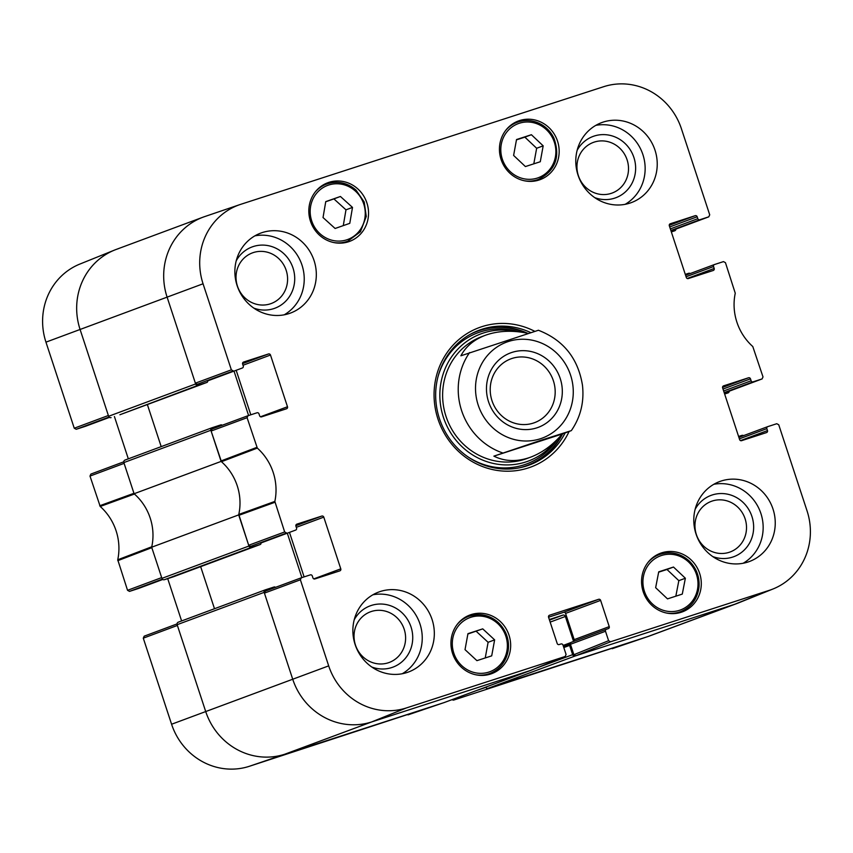 <?xml version="1.0" encoding="UTF-8"?>
<svg xmlns="http://www.w3.org/2000/svg" width="853" height="853" viewBox="0 0 853 853"><rect width="100%" height="100%" fill="white"/><g stroke="black" fill="none" stroke-linecap="round" stroke-linejoin="round"><path stroke-width="1.28" d="M531.643 670A2.037 1.93 -110.4 0 1 531.131 670.255L371.663 721.937A65.009 61.651 -110.4 0 1 292.707 679.191L264.163 592.355A2.037 1.93 -110.4 0 1 265.358 589.828L274.154 586.981A1.216 1.152 69.6 0 1 275.423 587.386M265.219 589.881L178.341 622.157A2.037 1.93 69.6 0 0 177.147 624.684L205.701 711.519A65.009 61.651 69.6 0 0 284.657 754.265L444.114 702.584A2.037 1.93 69.6 0 0 444.264 702.531M549.311 619.523L562.895 615.12A2.037 1.93 -110.4 0 1 565.358 616.463L573.579 641.456M570.369 643.876L570.326 643.887A1.216 1.152 69.6 0 0 569.601 645.401L572.651 654.667L534.639 668.784M485.688 687.145A2.037 1.93 69.6 0 0 488.108 688.328L647.566 636.658A65.009 61.651 69.6 0 0 649.901 635.848L736.917 603.519A65.009 61.651 -110.4 0 1 734.582 604.329L575.114 656A2.037 1.93 -110.4 0 1 572.651 654.667M738.591 436.469L741.907 435.393A2.037 1.93 -110.4 0 1 743.539 435.627M724.634 394.011L728.025 392.913A2.037 1.93 -110.4 0 1 727.95 392.945M729.251 391.175A2.037 1.93 -110.4 0 1 728.025 392.913M685.3 274.367L688.616 273.301A2.037 1.93 -110.4 0 1 690.248 273.536M671.343 231.92L674.723 230.811A2.037 1.93 -110.4 0 1 674.659 230.843M675.96 229.073A2.037 1.93 -110.4 0 1 674.723 230.811M198.109 385.279L206.906 382.432A1.216 1.152 69.6 0 0 206.948 382.411L119.932 414.739A1.216 1.152 -110.4 0 1 119.889 414.75L198.109 385.279A2.037 1.93 -110.4 0 1 195.636 383.946L167.092 297.1A65.009 61.651 -110.4 0 1 203.099 217.152A65.009 61.651 -110.4 0 1 205.434 216.342M206.948 382.411A1.216 1.152 69.6 0 0 207.62 380.918L207.62 380.896M234.01 371.098L248.607 415.507M222.132 425.284A1.216 1.152 69.6 0 0 220.863 424.879L212.066 427.737A2.037 1.93 -110.4 0 0 211.992 427.758L124.975 460.087A2.037 1.93 69.6 0 0 123.856 462.582L134.092 493.738L221.108 461.409L210.862 430.253A2.037 1.93 -110.4 0 1 211.992 427.758M221.108 461.409A52.822 50.092 -110.4 0 1 238.691 514.892L151.674 547.21L161.921 578.366A2.037 1.93 69.6 0 0 164.384 579.699L251.4 547.381A2.037 1.93 -110.4 0 1 248.937 546.037L238.691 514.892M251.4 547.381L260.197 544.523A1.216 1.152 69.6 0 0 260.922 543.009L260.911 542.998M287.301 533.189L301.898 577.609M214.498 608.722L200.658 566.648M173.276 576.82A1.216 1.152 -110.4 0 1 173.18 576.852L164.384 579.699M151.674 547.21A52.822 50.092 69.6 0 0 134.092 493.738M211.917 427.79L125.05 460.055A2.037 1.93 69.6 0 0 124.975 460.087M161.196 446.631L147.366 404.546M203.099 217.152L116.083 249.481A65.009 61.651 69.6 0 0 80.075 329.429L108.63 416.275A2.037 1.93 69.6 0 0 111.093 417.607M533.328 423.088A34.035 32.275 -110.4 0 1 492.213 401.358A34.035 32.275 -110.4 0 1 510.851 358.857A34.035 32.275 -110.4 0 1 552.947 379.521A34.035 32.275 -110.4 0 1 534.554 422.661A34.035 32.275 -110.4 0 1 533.328 423.088M536.793 427.865A39.718 37.671 69.6 0 0 549.225 361.214A39.718 37.671 69.6 0 0 487.148 381.323A39.718 37.671 69.6 0 0 536.793 427.865M493.887 456.142L540.855 440.319L570.966 430.754L562.266 433.985C552.829 445.01 542.273 452.73 530.609 457.176C517.217 461.985 504.976 461.644 493.887 456.142L562.266 433.985M538.36 330.239C563.332 339.942 578.035 358.26 582.46 385.183C584.337 401.88 580.637 417.01 571.35 430.594L570.966 430.754M537.976 330.399L460.887 355.797C465.877 346.425 474.023 339.59 485.325 335.293C498.131 330.687 512.429 330.058 528.21 333.395M286.629 533.018L250.654 546.336L286.629 533.018L284.657 531.952L274.847 501.415A53.846 51.063 69.6 0 0 257.329 448.102L247.093 417.703L247.999 415.71L257.02 412.777A1.621 1.546 -110.4 0 1 258.992 413.854L259.632 415.784A1.621 1.546 69.6 0 0 261.604 416.85L286.533 408.768A1.621 1.546 69.6 0 0 287.493 406.753L260.506 416.776M296.769 524.179L296.876 524.137A1.621 1.546 69.6 0 0 295.927 526.162L296.556 528.092A1.621 1.546 -110.4 0 1 295.596 530.108M296.876 524.137L321.805 516.065L295.842 525.715M296.311 527.335L323.777 517.131A1.621 1.546 69.6 0 0 321.805 516.065M323.777 517.131L340.784 568.844L313.797 578.878M549.407 615.269L549.524 615.226A1.621 1.546 69.6 0 0 548.564 617.252L557.19 643.493A1.621 1.546 69.6 0 0 559.163 644.559L560.997 643.972A1.621 1.546 -110.4 0 1 562.969 645.039L566.083 654.486L565.219 656.469L406.391 707.937A63.986 60.67 -110.4 0 1 328.682 665.873L300.384 579.805L301.29 577.801L310.321 574.879A1.621 1.546 -110.4 0 1 312.294 575.946L312.923 577.876A1.621 1.546 69.6 0 0 314.896 578.942L339.825 570.87A1.621 1.546 69.6 0 0 340.784 568.844M549.524 615.226L598.646 599.307L563.598 612.337A1.621 1.546 -110.4 0 1 565.571 613.403L600.619 600.384A1.621 1.546 69.6 0 0 598.646 599.307M600.619 600.384L609.245 626.624L574.197 639.643A1.621 1.546 -110.4 0 1 573.728 641.392M605.491 631.252L608.605 640.699L573.877 654.699L570.454 644.282L605.491 631.252A1.621 1.546 -110.4 0 1 606.451 629.237L608.285 628.64A1.621 1.546 69.6 0 0 609.245 626.624M739.37 438.847L766.847 428.643A1.621 1.546 -110.4 0 1 767.807 426.617L776.774 423.717L778.746 424.783L807.045 510.851A63.986 60.67 -110.4 0 1 773.085 588.954A63.986 60.67 -110.4 0 1 769.299 590.329L610.577 641.765L608.605 640.699M766.847 428.643L767.476 430.573L740.5 440.596M723.461 385.908L723.579 385.865A1.621 1.546 69.6 0 0 722.619 387.88L739.626 439.594A1.621 1.546 69.6 0 0 741.598 440.67L766.516 432.588A1.621 1.546 69.6 0 0 767.476 430.573M723.579 385.865L748.507 377.783L722.534 387.433M723.003 389.053L750.48 378.849A1.621 1.546 69.6 0 0 748.507 377.783M750.48 378.849L751.109 380.779L723.643 390.983M724.165 392.593L753.082 381.845A1.621 1.546 -110.4 0 1 751.109 380.779M753.082 381.845L762.06 378.945L728.057 391.623M686.079 276.745L713.556 266.541A1.621 1.546 -110.4 0 1 714.505 264.526L723.483 261.615L725.455 262.681L735.254 293.219A53.846 51.063 69.6 0 0 752.783 346.531L763.008 376.919L762.06 378.945M713.556 266.541L714.185 268.471L687.198 278.494M670.159 223.806L670.277 223.763A1.621 1.546 69.6 0 0 669.317 225.778L686.324 277.502A1.621 1.546 69.6 0 0 688.296 278.568L713.225 270.486A1.621 1.546 69.6 0 0 714.185 268.471M670.277 223.763L695.206 215.681L669.242 225.331M669.712 226.962L697.178 216.758A1.621 1.546 69.6 0 0 695.206 215.681M697.178 216.758L697.818 218.688L670.341 228.892M670.874 230.491L699.791 219.754A1.621 1.546 -110.4 0 1 697.818 218.688M699.791 219.754L708.758 216.843L674.755 229.521M233.338 370.916L197.363 384.234L233.338 370.916L231.355 369.85L203.057 283.782A63.986 60.67 -110.4 0 1 239.992 204.571A63.986 60.67 -110.4 0 1 240.802 204.304L603.711 86.686A63.986 60.67 -110.4 0 1 681.419 128.76L709.717 214.828L708.758 216.843M243.468 362.088L243.585 362.045A1.621 1.546 69.6 0 0 242.625 364.06L243.265 365.99A1.621 1.546 -110.4 0 1 242.305 368.006M243.585 362.045L268.514 353.963L242.54 363.613M243.02 365.244L270.486 355.029A1.621 1.546 69.6 0 0 268.514 353.963M270.486 355.029L287.493 406.753M539.075 180.015A31.284 29.674 -110.4 0 1 501.276 160.044A31.284 29.674 -110.4 0 1 518.411 120.966A31.284 29.674 -110.4 0 1 557.116 139.967A31.284 29.674 -110.4 0 1 540.194 179.62A31.284 29.674 -110.4 0 1 539.075 180.015M681.195 612.273A31.284 29.674 -110.4 0 1 643.397 592.302A31.284 29.674 -110.4 0 1 660.531 553.234A31.284 29.674 -110.4 0 1 699.236 572.224A31.284 29.674 -110.4 0 1 682.315 611.889A31.284 29.674 -110.4 0 1 681.195 612.273M490.571 674.051A31.284 29.674 -110.4 0 1 452.783 654.08A31.284 29.674 -110.4 0 1 469.907 615.002A31.284 29.674 -110.4 0 1 508.612 634.003A31.284 29.674 -110.4 0 1 491.701 673.657A31.284 29.674 -110.4 0 1 490.571 674.051M348.45 241.794A31.284 29.674 -110.4 0 1 310.663 221.812A31.284 29.674 -110.4 0 1 327.787 182.745A31.284 29.674 -110.4 0 1 366.491 201.734A31.284 29.674 -110.4 0 1 349.581 241.399A31.284 29.674 -110.4 0 1 348.45 241.794M629.834 203.131A42.661 40.454 -110.4 0 1 578.291 175.889A42.661 40.454 -110.4 0 1 601.653 122.619A42.661 40.454 -110.4 0 1 654.432 148.518A42.661 40.454 -110.4 0 1 631.359 202.598A42.661 40.454 -110.4 0 1 629.834 203.131M747.836 562.063A42.661 40.454 -110.4 0 1 696.304 534.82A42.661 40.454 -110.4 0 1 719.655 481.55A42.661 40.454 -110.4 0 1 772.445 507.45A42.661 40.454 -110.4 0 1 749.371 561.53A42.661 40.454 -110.4 0 1 747.836 562.063M406.924 672.548A42.661 40.454 -110.4 0 1 355.381 645.305A42.661 40.454 -110.4 0 1 378.743 592.035A42.661 40.454 -110.4 0 1 431.522 617.935A42.661 40.454 -110.4 0 1 408.459 672.015A42.661 40.454 -110.4 0 1 406.924 672.548M288.911 313.616A42.661 40.454 -110.4 0 1 237.379 286.373A42.661 40.454 -110.4 0 1 260.73 233.104A42.661 40.454 -110.4 0 1 313.52 259.003A42.661 40.454 -110.4 0 1 290.446 313.083A42.661 40.454 -110.4 0 1 288.911 313.616M534.767 331.316A74.35 70.511 69.6 0 0 481.828 326.688A74.35 70.511 69.6 0 0 452.122 444.626A74.35 70.511 69.6 0 0 569.122 431.437M594.296 142.078A27.008 25.611 -110.4 0 1 628.053 173.713A27.008 25.611 -110.4 0 1 585.84 187.393A27.008 25.611 -110.4 0 1 594.296 142.078M253.384 252.552A27.008 25.611 -110.4 0 1 287.13 284.198A27.008 25.611 -110.4 0 1 244.928 297.878A27.008 25.611 -110.4 0 1 253.384 252.552M371.386 611.484A27.008 25.611 -110.4 0 1 405.143 643.13A27.008 25.611 -110.4 0 1 362.941 656.81A27.008 25.611 -110.4 0 1 371.386 611.484M712.308 501.01A27.008 25.611 -110.4 0 1 746.055 532.645A27.008 25.611 -110.4 0 1 703.853 546.325A27.008 25.611 -110.4 0 1 712.308 501.01M482.734 628.864L494.633 639.867L491.701 655.861L476.923 660.649L465.024 649.645L467.945 633.662L482.734 628.864L467.892 633.992M485.24 657.951L488.108 642.298L476.209 631.295M494.633 639.867L488.108 642.298M486.178 675.096A31.284 29.674 69.6 0 0 487.084 674.51M465.855 617.38A31.284 29.674 69.6 0 0 464.789 617.519M525.405 166.559L513.613 155.427L516.523 139.54L531.398 134.721L543.18 145.842L540.28 161.739L525.405 166.559M533.807 163.829L536.654 148.273L524.862 137.141L516.46 139.871M543.18 145.842L536.654 148.273M531.398 134.721L524.862 137.141M534.682 181.06A31.284 29.674 69.6 0 0 535.577 180.473M514.348 123.344A31.284 29.674 69.6 0 0 513.293 123.482M655.648 587.685L658.719 571.841L673.497 567.042L685.364 578.238L682.293 594.093L667.504 598.881L655.648 587.685M675.832 596.183L678.839 580.658L666.971 569.473L658.655 572.171M685.364 578.238L678.839 580.658M673.497 567.042L666.971 569.473M676.802 613.318A31.284 29.674 69.6 0 0 677.698 612.731M656.469 555.602A31.284 29.674 69.6 0 0 655.413 555.751M323.031 217.547L325.75 201.617L340.422 196.478L352.502 207.407L349.783 223.337L335.112 228.476L323.031 217.547M343.279 225.608L345.977 209.827L333.896 198.898L325.729 201.766M352.502 207.407L345.977 209.827M340.422 196.478L333.896 198.898M344.058 242.828A31.284 29.674 69.6 0 0 344.964 242.252M323.735 185.122A31.284 29.674 69.6 0 0 322.669 185.261M527.602 333.267A71.919 68.197 69.6 0 0 479.333 330.218A71.919 68.197 69.6 0 0 478.021 330.655M528.103 465.461A71.919 68.197 69.6 0 0 562.617 433.857M516.396 331.582A67.877 64.37 69.6 0 0 443.411 417.309A67.877 64.37 69.6 0 0 493.642 463.51A67.877 64.37 69.6 0 0 555.26 441.396M483.715 335.922A65.009 61.651 69.6 0 0 446.034 416.456A65.009 61.651 69.6 0 0 528.956 457.762M522.974 459.82A65.009 61.651 69.6 0 0 524.563 459.053M479.61 337.799A65.009 61.651 69.6 0 0 477.819 338.278M247.935 415.731L212.024 429.027L211.117 431.032L221.449 461.708A52.822 50.092 -110.4 0 1 238.787 514.444L248.681 545.27L250.654 546.336M250.803 414.793L236.174 370.287M239.992 204.571L204.613 216.619A65.009 61.651 69.6 0 0 167.092 297.1L195.38 383.168L197.363 384.234M674.638 229.564L670.959 230.758M727.94 391.666L724.25 392.86M573.877 654.699L575.85 655.765L734.582 604.329A65.009 61.651 69.6 0 0 738.41 602.932L773.085 588.954M606.344 629.279L571.403 642.256A1.621 1.546 69.6 0 0 570.454 644.282M574.197 639.643L565.571 613.403M563.598 612.337L548.554 617.209M301.237 577.833L265.315 591.129L264.419 593.123L292.707 679.191A65.009 61.651 69.6 0 0 371.663 721.937L530.587 670.426M304.105 576.895L289.466 532.389M594.69 197.608A32.691 31.007 69.6 0 0 635.634 167.966A32.691 31.007 69.6 0 0 594.21 136.043A32.691 31.007 69.6 0 0 577.129 150.352M625.132 204.336A42.661 40.454 69.6 0 0 642.341 153.007A42.661 40.454 69.6 0 0 595.799 125.37M253.767 308.082A32.691 31.007 69.6 0 0 294.722 278.441A32.691 31.007 69.6 0 0 253.298 246.528A32.691 31.007 69.6 0 0 236.217 260.826M284.22 314.81A42.661 40.454 69.6 0 0 301.429 263.492A42.661 40.454 69.6 0 0 254.876 235.854M371.78 667.014A32.691 31.007 69.6 0 0 412.735 637.372A32.691 31.007 69.6 0 0 371.3 605.459A32.691 31.007 69.6 0 0 354.23 619.768M402.221 673.753A42.661 40.454 69.6 0 0 419.441 622.423A42.661 40.454 69.6 0 0 372.889 594.786M712.692 556.54A32.691 31.007 69.6 0 0 753.647 526.898A32.691 31.007 69.6 0 0 712.223 494.975A32.691 31.007 69.6 0 0 695.142 509.284M743.144 563.268A42.661 40.454 69.6 0 0 760.354 511.939A42.661 40.454 69.6 0 0 713.812 484.301M565.155 432.908A71.919 68.197 -110.4 0 1 529.372 465.002A71.919 68.197 -110.4 0 1 440.393 421.339A71.919 68.197 -110.4 0 1 479.279 330.175A71.919 68.197 -110.4 0 1 481.87 329.269A71.919 68.197 -110.4 0 1 530.726 332.595M612.198 648.696A63.986 60.67 69.6 0 0 613.008 648.429L648.387 636.381A65.009 61.651 -110.4 0 1 647.566 636.658L453.465 700.142L647.566 636.658L734.582 604.329L769.299 590.329M451.877 699.705L453.465 700.142M408.011 714.867L443.389 702.819L284.657 754.265A65.009 61.651 -110.4 0 1 205.701 711.519L177.403 625.452L143.283 638.172L171.581 724.24A63.986 60.67 69.6 0 0 249.289 766.314L443.379 702.829M144.178 636.178L177.04 623.927L144.178 636.178L143.283 638.172M181.614 620.941L167.7 578.633M138.549 588.453L162.752 579.464L138.495 588.474A1.621 1.546 69.6 0 0 138.602 588.431M138.495 588.474L129.517 591.385L162.369 579.134M90.887 474.076L123.749 461.825L90.887 474.076L89.992 476.081L100.217 506.469A53.846 51.063 -110.4 0 1 117.746 559.781L127.545 590.319L129.517 591.385M128.323 458.839L114.409 416.531M85.257 426.361L109.461 417.373L85.193 426.383A1.621 1.546 69.6 0 0 85.311 426.34M85.193 426.383L76.226 429.283L109.077 417.042M74.254 428.217L108.374 415.496L80.075 329.429A65.009 61.651 -110.4 0 1 114.59 250.068L79.915 264.046A63.986 60.67 69.6 0 0 45.955 342.149L74.254 428.217L76.226 429.283M114.59 250.068A65.009 61.651 -110.4 0 1 118.418 248.671M99.737 505.744L133.953 493.29L124.101 463.36L89.992 476.081M117.746 559.781L151.77 546.773A52.822 50.092 69.6 0 0 134.433 494.036L100.217 506.469M127.545 590.319L161.665 577.598L151.823 547.658L117.799 560.656M531.131 670.255L444.114 702.584M249.289 766.314L284.657 754.265L371.663 721.937L406.391 707.937M488.108 688.328L575.114 656M569.601 645.401L563.801 647.566M570.23 643.919L563.438 646.446L570.284 643.908M570.892 642.554L563.108 645.444M565.358 616.463L550.164 622.104M562.895 615.12L549.503 620.099M248.937 546.037L161.921 578.366M173.234 576.841L260.24 544.513L173.18 576.852M123.856 462.582L210.862 430.253M195.636 383.946L108.63 416.275M206.906 382.432L119.889 414.75M177.147 624.684L264.163 592.355M171.581 724.24L328.682 665.873M45.955 342.149L203.057 283.782M570.582 375.16A51.191 48.546 -110.4 0 1 540.375 438.762A51.191 48.546 -110.4 0 1 478.202 405.1A51.191 48.546 -110.4 0 1 508.399 341.499A51.191 48.546 -110.4 0 1 570.582 375.16M502.588 452.911A65.009 61.651 -110.4 0 1 469.598 352.566M506.895 650.988A28.853 27.36 -110.4 0 1 461.878 665.766A28.853 27.36 -110.4 0 1 470.739 617.316A28.853 27.36 -110.4 0 1 506.895 650.988M475.729 674.776A30.473 28.895 69.6 0 0 489.963 673.433A30.473 28.895 69.6 0 0 507.94 651.532A30.473 28.895 69.6 0 0 497.917 622.242A30.473 28.895 69.6 0 0 468.745 616.303A30.473 28.895 69.6 0 0 457.08 624.588M519.328 123.258A28.853 27.36 -110.4 0 1 555.378 157.048A28.853 27.36 -110.4 0 1 510.297 171.666A28.853 27.36 -110.4 0 1 519.328 123.258M524.222 180.74A30.473 28.895 69.6 0 0 538.467 179.397C555.356 170.749 560.517 156.995 553.928 138.165C551.23 132.567 547.295 128.142 542.113 124.911C534.5 120.401 526.568 119.388 518.347 121.883A30.473 28.895 69.6 0 0 517.238 122.267A30.473 28.895 69.6 0 0 505.584 130.552M688.563 561.978A28.853 27.36 -110.4 0 1 679.372 610.353A28.853 27.36 -110.4 0 1 643.429 576.425A28.853 27.36 -110.4 0 1 688.563 561.978M689.096 560.975A30.473 28.895 69.6 0 0 659.358 554.535A30.473 28.895 69.6 0 0 647.704 562.82M666.342 612.998A30.473 28.895 69.6 0 0 680.587 611.665C691.325 607.176 697.466 598.934 699.012 586.928C699.695 576.777 696.421 568.13 689.192 560.975C680.225 553.107 670.277 550.953 659.358 554.535L654.518 556.337M355.36 191.061A28.853 27.36 -110.4 0 1 347.214 239.672A28.853 27.36 -110.4 0 1 310.577 206.565A28.853 27.36 -110.4 0 1 355.36 191.061M355.872 190.038A30.473 28.895 69.6 0 0 326.624 184.045A30.473 28.895 69.6 0 0 314.96 192.33M333.608 242.508A30.473 28.895 69.6 0 0 347.843 241.175L360.446 231.739L366.268 216.438L364.21 202.022L355.968 190.038C347.054 182.521 337.276 180.527 326.624 184.045L321.773 185.847M519.797 467.743A71.556 67.856 69.6 0 0 561.978 434.326M526.002 332.937A71.556 67.856 69.6 0 0 470.238 334.344M467.359 456.451A69.957 66.342 69.6 0 0 557.691 439.007M519.509 331.913A69.957 66.342 69.6 0 0 437.898 377.143M221.449 461.708L257.329 448.102M256.849 447.367L220.959 460.972M274.847 501.415L238.787 514.444M238.84 515.329L274.901 502.289M211.117 431.032L247.093 417.703M231.355 369.85L195.38 383.168M284.657 531.952L248.681 545.27M264.419 593.123L300.384 579.805M565.123 656.501L530.395 670.501M575.85 655.765L610.577 641.765M767.689 426.66L738.89 437.365L767.743 426.639M714.398 264.569L685.588 275.263L714.451 264.547M485.805 687.39L476.592 690.525M444.189 702.563L531.195 670.234M265.283 589.86L178.277 622.189M485.122 675.235L489.963 673.433C499.719 669.466 505.733 662.141 508.015 651.468C509.177 644.783 508.303 638.332 505.392 632.116C496.766 617.22 484.547 611.953 468.745 616.303L463.893 618.105M518.347 121.883L512.397 124.069M538.467 179.397L533.615 181.199M680.587 611.665L675.736 613.467M347.843 241.175L343.002 242.977M247.999 415.71L212.024 429.027M207.311 381.014L242.359 367.995M260.613 543.105L295.66 530.086M301.29 577.801L265.315 591.129M530.491 670.458L565.219 656.469M571.35 642.277L606.398 629.258M762.113 378.924L727.993 391.644M708.822 216.822L674.702 229.542"/></g></svg>
